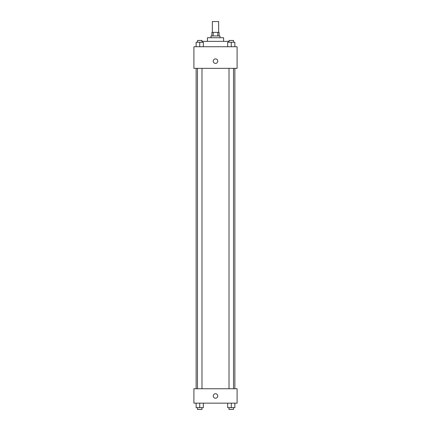 <?xml version="1.0" encoding="UTF-8"?>
<svg xmlns="http://www.w3.org/2000/svg" width="431" height="431" viewBox="0 0 431 431"><rect width="100%" height="100%" fill="white"/><g stroke="black" fill="none" stroke-linecap="round" stroke-linejoin="round"><path stroke-width="0.65" d="M218.652 32.352L218.652 21.55L212.348 21.55L212.348 32.352M213.189 35.951L213.189 32.352L211.901 32.352L211.901 35.951M213.189 32.352L219.099 32.352L219.099 35.951M217.811 35.951L217.811 32.352M211.001 37.75L211.001 35.951L219.999 35.951L219.999 37.75M207.403 41.349L207.403 37.75L223.597 37.75L223.597 41.349M201.983 41.349L229.017 41.349M193.902 46.747L237.098 46.747L237.098 68.351L193.902 68.351L193.902 46.747M213.248 61.148A2.252 2.252 0 0 1 216.626 59.203A2.252 2.252 0 0 1 216.626 63.098A2.252 2.252 0 0 1 213.248 61.148M193.902 388.751L237.098 388.751L237.098 403.152L193.902 403.152L193.902 388.751M215.5 398.201A2.252 2.252 0 0 1 213.55 394.823A2.252 2.252 0 0 1 217.45 394.823A2.252 2.252 0 0 1 215.5 398.201M227.67 403.152L227.67 407.651L234.868 407.651L234.868 403.152L234.868 407.651M231.269 407.651L231.269 403.152M233.516 407.651L233.516 409.45L229.017 409.45L229.017 407.651M196.132 403.152L196.132 407.651L203.33 407.651L203.33 403.152L203.33 407.651M199.731 407.651L199.731 403.152M201.983 407.651L201.983 409.45L197.484 409.45L197.484 407.651M227.67 46.747L227.67 42.249L234.868 42.249L234.868 46.747L234.868 42.249M231.269 46.747L231.269 42.249M233.516 42.249L233.516 40.449L229.017 40.449L229.017 42.249M196.132 46.747L196.132 42.249L203.33 42.249L203.33 46.747L203.33 42.249M199.731 46.747L199.731 42.249M201.983 42.249L201.983 40.449L197.484 40.449L197.484 42.249M234.868 388.751L234.868 68.351M196.132 388.751L196.132 68.351M229.017 68.351L229.017 388.751M233.516 68.351L233.516 388.751M201.983 388.751L201.983 68.351M197.484 388.751L197.484 68.351"/></g></svg>
